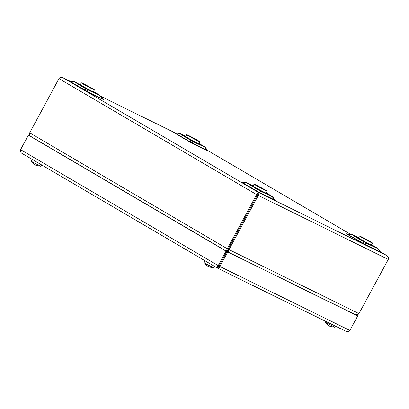 <?xml version="1.0" encoding="UTF-8"?>
<svg xmlns="http://www.w3.org/2000/svg" width="409" height="409" viewBox="0 0 409 409"><rect width="100%" height="100%" fill="white"/><g stroke="black" fill="none" stroke-linecap="round" stroke-linejoin="round"><path stroke-width="0.61" d="M355.743 314.608L354.393 314.184C356.029 314.904 357.548 314.72 358.959 313.626L388.264 259.434C388.867 257.936 388.458 256.699 387.047 255.722L380.713 252.005L387.17 255.789L258.698 192.573L258.089 193.692M228.319 250.676L228.14 249.188L257.445 194.996L228.135 249.183L227.276 251.678L354.542 314.255M227.879 250.497L228.258 250.651M228.273 250.395L227.69 251.847C228.227 252.031 228.651 251.305 228.974 249.674L258.273 195.482C258.984 194.035 259.122 193.068 258.698 192.573C258.12 192.527 257.425 193.196 256.612 194.587L227.312 248.779C226.499 250.16 226.489 251.131 227.276 251.678L30.481 136.228C29.417 135.517 29.151 134.387 29.683 132.838L58.988 78.646C59.903 77.316 61.151 76.974 62.72 77.603L69.346 80.859M69.336 80.859L62.72 77.603C61.145 76.923 59.898 77.24 58.978 78.564L29.714 132.777M29.683 132.838L227.312 248.779L358.959 313.626M388.55 257.941L387.17 255.789M258.064 193.743L257.435 194.991L258.064 193.743M355.625 314.828C356.837 315.262 357.947 314.833 358.954 313.545M102.577 99.039L99.975 95.578L87.792 89.862A3.456 3.149 -154.7 0 0 85.639 88.702L73.528 81.309L69.141 80.997M69.596 81.059C68.63 80.696 68.635 80.731 69.607 81.166L87.097 91.33A1.329 0.961 -63.8 0 0 87.429 91.728L84.453 90.123A1.329 0.915 120.4 0 0 84.949 90.169L85.639 88.702A3.456 2.382 120.4 0 1 86.928 88.825L98.947 94.735L93.528 91.555L99.055 94.791A3.456 2.382 120.4 0 0 98.947 94.735A3.456 2.5 116.2 0 1 99.806 95.778L102.301 98.809C103.165 99.361 103.16 99.326 102.291 98.702M207.89 150.849L205.287 147.388L193.104 141.678A3.456 3.149 -154.7 0 0 190.952 140.517L178.84 133.124L174.454 132.807M174.909 132.874C173.948 132.506 173.948 132.542 174.919 132.981L192.414 143.14A1.329 0.961 -63.8 0 0 192.741 143.539L189.766 141.933A1.329 0.915 120.4 0 0 190.262 141.979L190.952 140.517A3.456 2.382 -59.6 0 1 192.245 140.635L204.26 146.55L198.84 143.37M189.766 141.933L174.423 132.935A1.329 0.915 120.4 0 0 174.919 132.981L178.825 133.4A3.456 2.382 -59.6 0 1 180.113 133.518A3.456 2.5 116.2 0 0 179.996 133.457L185.752 136.289L180.113 133.518L192.245 140.635A3.456 2.5 116.2 0 1 193.104 141.678L192.414 143.14L207.614 150.619C208.478 151.172 208.478 151.136 207.603 150.512M380.615 252.179L378.013 248.723L365.825 243.007A3.456 3.149 -154.7 0 0 363.678 241.847L351.566 234.454L347.18 234.142M347.635 234.204C346.668 233.836 346.674 233.871 347.645 234.311L365.135 244.47A1.329 0.961 -63.8 0 0 365.467 244.873L362.492 243.268A1.329 0.915 120.4 0 0 362.988 243.314L363.678 241.847A3.456 2.382 -59.6 0 1 364.966 241.964L376.986 247.88L371.566 244.7M362.492 243.268L347.149 234.265A1.329 0.915 120.4 0 0 347.645 234.311L351.551 234.73A3.456 2.382 -59.6 0 1 352.839 234.853A3.456 2.5 116.2 0 0 352.722 234.786L358.478 237.619L352.839 234.853L364.966 241.964A3.456 2.5 116.2 0 1 365.825 243.007L365.135 244.47L380.339 251.949C381.203 252.501 381.198 252.465 380.329 251.842M275.303 200.369L272.696 196.908L260.513 191.192A3.456 3.149 -154.7 0 0 258.365 190.037L246.254 182.639L241.862 182.327M242.317 182.388C241.356 182.025 241.361 182.061 242.327 182.496L246.233 182.92A3.456 2.382 120.4 0 1 247.527 183.038A3.456 2.5 116.2 0 0 247.409 182.976L253.166 185.809L247.527 183.038L259.654 190.154A3.456 2.5 116.2 0 1 260.513 191.192L259.822 192.659A1.329 0.961 -63.8 0 0 260.155 193.058L257.179 191.453A1.329 0.915 120.4 0 0 257.675 191.499L275.027 200.139C275.891 200.691 275.886 200.655 275.017 200.032M84.453 90.123L69.111 81.12A1.329 0.915 120.4 0 0 69.607 81.166L73.513 81.59A3.456 2.382 120.4 0 1 74.801 81.708L86.928 88.825A3.456 2.5 116.2 0 1 87.792 89.862L87.097 91.33L102.301 98.809A1.329 0.961 -63.8 0 0 102.633 99.208L87.429 91.728M205.287 147.388A3.456 3.456 0 0 0 204.367 146.606A3.456 2.382 -59.6 0 0 204.26 146.55A3.456 2.5 116.2 0 1 205.119 147.588L207.614 150.619A1.329 0.961 -63.8 0 0 207.946 151.018L192.741 143.539M257.179 191.453L241.831 182.45A1.329 0.915 120.4 0 0 242.327 182.496L257.675 191.499L258.365 190.037A3.456 2.382 120.4 0 1 259.654 190.154L271.673 196.064L266.254 192.89L271.781 196.126A3.456 2.382 120.4 0 0 271.673 196.064A3.456 2.5 116.2 0 1 272.532 197.107L275.027 200.139A1.329 0.961 -63.8 0 0 275.359 200.538L260.155 193.058M378.013 248.723A3.456 3.456 0 0 0 377.093 247.936A3.456 2.382 -59.6 0 0 376.986 247.88A3.456 2.5 116.2 0 1 377.844 248.917L380.339 251.949A1.329 0.961 -63.8 0 0 380.672 252.353L365.467 244.873M254.066 184.147L253.053 186.013A7.439 0.271 28.4 0 0 259.47 189.791A7.439 0.271 28.4 0 0 266.141 193.089L267.154 191.223A7.439 0.271 28.4 0 0 258.079 186.034A7.439 0.271 28.4 0 0 254.066 184.147A7.439 0.271 28.4 0 0 260.482 187.925A7.439 0.271 28.4 0 0 267.154 191.223M359.378 235.957L358.366 237.823A7.439 0.271 28.4 0 0 364.782 241.607A7.439 0.271 28.4 0 0 371.459 244.904L372.466 243.033A7.439 0.271 28.4 0 0 363.391 237.844A7.439 0.271 28.4 0 0 359.378 235.957A7.439 0.271 28.4 0 0 365.794 239.735A7.439 0.271 28.4 0 0 372.466 243.033M186.652 134.627L185.645 136.494A7.439 0.271 28.4 0 0 192.056 140.272A7.439 0.271 28.4 0 0 198.733 143.574L199.745 141.703A7.439 0.271 28.4 0 0 190.666 136.514A7.439 0.271 28.4 0 0 186.652 134.627A7.439 0.271 28.4 0 0 193.068 138.406A7.439 0.271 28.4 0 0 199.745 141.703M81.34 82.812L80.328 84.683A7.439 0.271 28.4 0 0 86.744 88.462A7.439 0.271 28.4 0 0 93.421 91.759L94.428 89.893A7.439 0.271 28.4 0 0 85.353 84.699A7.439 0.271 28.4 0 0 81.34 82.812A7.439 0.271 28.4 0 0 87.756 86.59A7.439 0.271 28.4 0 0 94.428 89.893M30.01 135.875L28.41 135.093L20.583 149.576L20.45 151.054M30.2 136.049L28.41 135.093M217.665 268.197L21.687 153.227L217.716 268.232L346.121 331.402C347.481 331.99 348.729 331.673 349.864 330.446L357.696 315.963L226.877 251.525L357.696 315.963M21.8 153.288C20.598 152.496 20.194 151.289 20.588 149.658L28.42 135.174L226.049 251.116L218.217 265.599C217.271 266.903 217.123 267.788 217.772 268.258C218.585 268.58 219.285 267.992 219.878 266.494L219.05 266.008L217.772 268.258M20.588 149.658L218.217 265.599L219.04 266.003L226.872 251.52L226.049 251.116M218.406 267.092L226.877 251.525M226.872 251.52L28.42 135.174M349.864 330.446L219.878 266.494L227.711 252.01M355.988 314.961L357.691 315.881L356.188 315.002M218.503 266.556L218.846 266.76M214.398 266.279L213.621 267.716L208.662 265.267L203.897 262.46L204.853 260.686M335.37 326.116L334.731 327.302L325.007 322.041L325.441 321.234M41.672 164.95L40.895 166.386L33.732 162.721L31.171 161.131L32.132 159.352M32.868 162.225A7.955 5.481 -59.6 0 0 33.492 163.523L33.487 163.523A7.771 4.826 -18.5 0 0 33.492 163.523A7.955 5.481 120.4 0 0 34.463 164.53A7.955 5.481 120.4 0 0 34.678 164.679L34.729 164.592M33.528 162.603A7.955 5.481 120.4 0 0 35.348 165.067A7.955 5.757 -63.8 0 0 37.03 165.466A7.771 4.611 76.8 0 0 37.684 165.793A7.955 5.757 -63.8 0 1 36.304 165.517A7.97 7.97 0 0 0 39.913 165.988M36.043 165.323L36.002 165.389A7.955 5.757 -63.8 0 0 36.304 165.517M205.594 263.554A7.955 5.481 -59.6 0 0 206.213 264.853L206.519 264.623L206.213 264.853A7.955 5.481 120.4 0 0 207.189 265.86A7.955 5.481 120.4 0 0 207.404 266.008L207.45 265.922M206.254 263.933A7.955 5.481 120.4 0 0 208.069 266.397A7.955 5.757 -63.8 0 0 209.751 266.801A7.771 4.611 76.8 0 0 210.41 267.123A7.955 5.757 -63.8 0 1 209.03 266.847A7.97 7.97 0 0 0 212.634 267.322M208.764 266.653L208.728 266.719A7.955 5.757 -63.8 0 0 209.03 266.847M326.704 323.141A7.955 5.481 -59.6 0 0 327.323 324.439L327.635 324.204L327.323 324.439A7.955 5.481 120.4 0 0 328.299 325.446A7.955 5.481 120.4 0 0 328.514 325.59L328.56 325.503M327.364 323.519A7.955 5.481 120.4 0 0 329.179 325.983A7.955 5.757 -63.8 0 0 330.861 326.382A7.771 4.611 76.8 0 0 331.52 326.709A7.955 5.757 -63.8 0 1 330.14 326.433A7.97 7.97 0 0 0 333.744 326.903M329.874 326.234L329.838 326.305A7.955 5.757 -63.8 0 0 330.14 326.433M30.481 136.228L227.143 251.601M228.253 249.838L227.849 249.602L228.253 249.833M58.988 78.646L256.612 194.587L388.264 259.434M102.618 99.06C103.579 99.622 103.584 99.673 102.633 99.208M69.111 81.12C68.15 80.558 68.145 80.507 69.095 80.972M174.423 132.935C173.462 132.368 173.457 132.322 174.408 132.787M275.344 200.39C276.3 200.957 276.305 201.003 275.359 200.538M241.831 182.45C240.875 181.887 240.87 181.836 241.821 182.302M347.149 234.265C346.188 233.697 346.183 233.651 347.134 234.117M62.72 77.603L258.698 192.573M207.982 150.665L350.625 234.352L207.992 150.676M174.648 132.669L100.461 96.171L174.658 132.669M74.683 81.647L74.801 81.708A3.456 2.5 116.2 0 0 74.683 81.647A3.456 3.456 0 0 0 73.528 81.309M352.722 234.786A3.456 3.456 0 0 0 351.566 234.454M371.571 244.694L377.093 247.936M99.975 95.578A3.456 3.456 0 0 0 99.055 94.791M247.409 182.976A3.456 3.456 0 0 0 246.254 182.639M272.696 196.908A3.456 3.456 0 0 0 271.781 196.126M179.996 133.457A3.456 3.456 0 0 0 178.84 133.124M204.367 146.606L198.846 143.365M32.04 161.734A7.97 7.97 0 0 0 34.463 164.53M204.766 263.064A7.97 7.97 0 0 0 207.189 265.86M325.876 322.65A7.97 7.97 0 0 0 328.299 325.446"/></g></svg>
